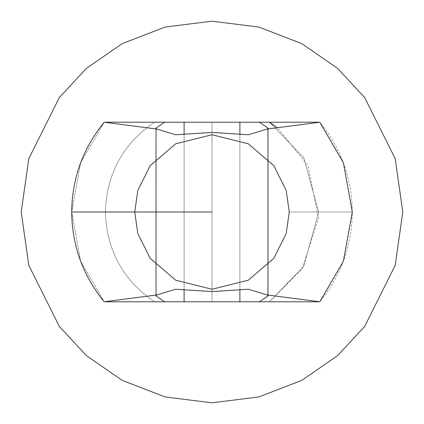 <?xml version="1.0" encoding="UTF-8"?>
<svg xmlns="http://www.w3.org/2000/svg" width="424" height="424" viewBox="0 0 424 424"><rect width="100%" height="100%" fill="white"/><g stroke="black" fill="none" stroke-linecap="round" stroke-linejoin="round"><path stroke-width="0.32" stroke-dasharray="2.12 1.59" d="M212 291.579L212 132.421L248.385 134.768L267.284 129.039L319.797 122.213C341.082 148.358 351.915 178.287 352.296 212C351.915 245.713 341.082 275.642 319.797 301.787L267.284 294.961L248.369 289.232L212 291.579L175.616 289.232L156.716 294.961L104.203 301.787L154.495 301.787C122.96 280.153 106.588 250.224 105.375 212C106.588 250.224 122.96 280.153 154.495 301.787C122.96 280.153 106.588 250.224 105.375 212C106.588 250.224 122.96 280.153 154.495 301.787C122.96 280.153 106.588 250.224 105.375 212C106.588 173.776 122.96 143.847 154.495 122.213L104.203 122.213L80.602 162.837L71.704 212L80.602 261.163L104.203 301.787L80.602 261.163L71.704 212L80.602 162.837L104.203 122.213L156.716 129.039L175.631 134.768L212 132.421L175.631 134.768L156.716 129.039L155.884 128.35L156.212 127.894L156.212 296.106L155.884 295.65L156.716 294.961L175.616 289.232L212 291.579L248.369 289.232L267.284 294.961L268.116 295.65L267.788 296.106L267.788 127.894L268.116 128.35L267.284 129.039L248.385 134.768L212 132.421L212 291.579M267.788 128.779L267.788 295.221L267.788 128.779M269.505 122.213L319.797 122.213L267.284 129.039L267.788 127.894L259.25 122.213L269.505 122.213L154.495 122.213L164.751 122.213L156.212 127.894L156.716 129.039L104.203 122.213L269.505 122.213L154.495 122.213C122.96 143.847 106.588 173.776 105.375 212C106.588 173.776 122.96 143.847 154.495 122.213L269.505 122.213L303.78 157.728L318.625 212L303.78 266.272L269.505 301.787L212 301.787L269.505 301.787L303.78 266.272L318.625 212L303.78 157.728L269.505 122.213L154.495 122.213C122.96 143.847 106.588 173.776 105.375 212C106.588 173.776 122.96 143.847 154.495 122.213C122.96 143.847 106.588 173.776 105.375 212C106.588 173.776 122.96 143.847 154.495 122.213C122.96 143.847 106.588 173.776 105.375 212C106.588 250.224 122.96 280.153 154.495 301.787L212 301.787L184.106 301.787L184.106 122.213L184.106 301.787L164.751 301.787L156.212 296.106L156.212 127.894L164.751 122.213L212 122.213L212 301.787L239.894 301.787L212 301.787L212 122.213L239.894 122.213L239.894 301.787L239.894 122.213L259.25 122.213L267.788 127.894L267.788 296.106L259.25 301.787L239.894 301.787L319.797 301.787C341.082 275.642 351.915 245.713 352.296 212L289.253 212L352.296 212C351.915 178.287 341.082 148.358 319.797 122.213L269.505 122.213L303.78 157.728L318.625 212L303.78 266.272L269.505 301.787L303.78 266.272L318.625 212L303.78 157.728L269.505 122.213L303.78 157.728L318.625 212L303.78 266.272L269.505 301.787L303.78 266.272L318.625 212L303.78 157.728L269.505 122.213L303.78 157.728L318.625 212L303.78 266.272L269.505 301.787L302.28 268.731L318.44 218.217L307.93 165.461L277.513 127.878M134.747 212L137.837 233.629L150.197 258.354L175.647 280.163L212 289.253L248.353 280.163L273.803 258.354L286.163 233.629L289.253 212L286.163 190.371L273.803 165.646L248.353 143.837L212 134.747L175.647 143.837L150.197 165.646L137.837 190.371L134.747 212L212 212L134.747 212L137.837 190.371L150.197 165.646L175.647 143.837L212 134.747L248.353 143.837L273.803 165.646L286.163 190.371L289.253 212L286.163 233.629L273.803 258.354L248.353 280.163L212 289.253L175.647 280.163L150.197 258.354L137.837 233.629L134.747 212M156.212 295.221L156.212 128.779L156.212 295.221M184.106 289.905L184.106 134.095L184.106 289.905M239.894 289.905L239.894 134.095L239.894 289.905M21.2 212L28.832 158.576L59.36 97.52L86.544 68.248L122.213 43.645L165.031 27.072L212 21.2L258.969 27.072L301.787 43.645L337.456 68.248L364.64 97.52L395.168 158.576L402.8 212L395.168 265.424L364.64 326.48L337.456 355.752L301.787 380.355L258.969 396.928L212 402.8L165.031 396.928L122.213 380.355L86.544 355.752L59.36 326.48L28.832 265.424L21.2 212L28.832 265.424L59.36 326.48L86.544 355.752L122.213 380.355L165.031 396.928L212 402.8L258.969 396.928L301.787 380.355L337.456 355.752L364.64 326.48L395.168 265.424L402.8 212L395.168 158.576L364.64 97.52L337.456 68.248L301.787 43.645L258.969 27.072L212 21.2L165.031 27.072L122.213 43.645L86.544 68.248L59.36 97.52L28.832 158.576L21.2 212M105.375 212C106.588 250.224 122.96 280.153 154.495 301.787C122.96 280.153 106.588 250.224 105.375 212M212 301.787L154.495 301.787L212 301.787M156.716 294.961L156.212 296.106L164.751 301.787L104.203 301.787L156.716 294.961M319.797 301.787L259.25 301.787L267.788 296.106L267.284 294.961L319.797 301.787M268.116 128.35L268.116 295.65L268.116 128.35M155.884 128.35L155.884 295.65L155.884 128.35"/><path stroke-width="0.64" d="M267.284 294.961L248.369 289.232L212 291.579L248.369 289.232L267.284 294.961L319.797 301.787L259.25 301.787L267.788 296.106L268.116 295.65L267.284 294.961L267.788 296.106L267.788 295.221L267.788 296.106L259.25 301.787L239.894 301.787L239.894 289.905L239.894 301.787L319.797 301.787L343.398 261.163L352.296 212L343.398 162.837L319.797 122.213L343.398 162.837L352.296 212L343.398 261.163L319.797 301.787L267.284 294.961M212 132.421L248.385 134.768L267.284 129.039L268.116 128.35L267.788 127.894L267.788 128.779L267.788 127.894L259.25 122.213L164.751 122.213L156.212 127.894L155.884 128.35L156.716 129.039L104.203 122.213L184.106 122.213L184.106 134.095L184.106 122.213L239.894 122.213L239.894 134.095L239.894 122.213L319.797 122.213L267.284 129.039L248.385 134.768L212 132.421L175.631 134.768L156.716 129.039L175.631 134.768L212 132.421M104.203 301.787C82.918 275.642 72.085 245.713 71.704 212C72.085 178.287 82.918 148.358 104.203 122.213C82.918 148.358 72.085 178.287 71.704 212C72.085 245.713 82.918 275.642 104.203 301.787L156.716 294.961L175.616 289.232L212 291.579L175.616 289.232L156.716 294.961L155.884 295.65L156.212 296.106L156.212 295.221L156.212 296.106L164.751 301.787L184.106 301.787L184.106 289.905L184.106 301.787L239.894 301.787L104.203 301.787L164.751 301.787L156.212 296.106L156.716 294.961L104.203 301.787M277.513 127.878L269.505 122.213L259.25 122.213L267.788 127.894L267.284 129.039L319.797 122.213L269.505 122.213M134.747 212L137.837 190.371L150.197 165.646L175.647 143.837L212 134.747L248.353 143.837L273.803 165.646L286.163 190.371L289.253 212L286.163 233.629L273.803 258.354L248.353 280.163L212 289.253L175.647 280.163L150.197 258.354L137.837 233.629L134.747 212L71.704 212L134.747 212L137.837 233.629L150.197 258.354L175.647 280.163L212 289.253L248.353 280.163L273.803 258.354L286.163 233.629L289.253 212L286.163 190.371L273.803 165.646L248.353 143.837L212 134.747L175.647 143.837L150.197 165.646L137.837 190.371L134.747 212L212 212L134.747 212M156.212 128.779L156.212 127.894L156.212 128.779M21.2 212L28.832 158.576L59.36 97.52L86.544 68.248L122.213 43.645L165.031 27.072L212 21.2L258.969 27.072L301.787 43.645L337.456 68.248L364.64 97.52L395.168 158.576L402.8 212L395.168 265.424L364.64 326.48L337.456 355.752L301.787 380.355L258.969 396.928L212 402.8L165.031 396.928L122.213 380.355L86.544 355.752L59.36 326.48L28.832 265.424L21.2 212L28.832 265.424L59.36 326.48L86.544 355.752L122.213 380.355L165.031 396.928L212 402.8L258.969 396.928L301.787 380.355L337.456 355.752L364.64 326.48L395.168 265.424L402.8 212L395.168 158.576L364.64 97.52L337.456 68.248L301.787 43.645L258.969 27.072L212 21.2L165.031 27.072L122.213 43.645L86.544 68.248L59.36 97.52L28.832 158.576L21.2 212M156.716 129.039L156.212 127.894L164.751 122.213L104.203 122.213L156.716 129.039"/></g></svg>
